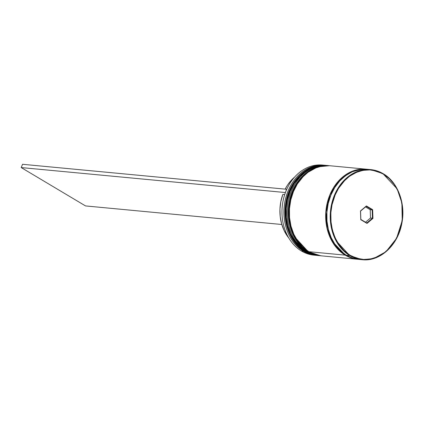 <?xml version="1.0" encoding="UTF-8"?>
<svg xmlns="http://www.w3.org/2000/svg" width="424" height="424" viewBox="0 0 424 424"><rect width="100%" height="100%" fill="white"/><g stroke="black" fill="none" stroke-linecap="round" stroke-linejoin="round"><path stroke-width="0.64" d="M317.762 255.502L317.444 255.471A45.251 36.183 -84.6 0 1 304.925 251.326A1.087 0.609 -59.2 0 0 305.306 251.225A1.087 0.609 120.8 0 1 304.925 251.326L317.226 255.455L304.713 251.305A1.087 0.609 120.8 0 1 304.549 251.252A1.087 0.609 -59.2 0 0 304.713 251.305A45.251 36.183 95.4 0 0 317.226 255.455A45.251 36.183 95.4 0 0 317.332 255.46M304.925 251.326L304.925 251.326A45.251 36.183 -84.6 0 1 287.037 198.941A45.251 36.183 -84.6 0 1 325.961 165.376A45.251 36.183 -84.6 0 1 326.284 165.408L314.592 166.537L302.206 173.389L291.622 186.783L285.967 204.532L286.311 222.203L291.097 236.269L304.925 251.326M325.855 165.365A45.251 36.183 95.4 0 0 325.749 165.355A45.251 36.183 95.4 0 0 286.82 198.92A45.251 36.183 95.4 0 0 304.713 251.305L290.88 236.248L286.099 222.181L285.755 204.511L291.405 186.761L301.989 173.368L314.375 166.515L325.961 165.376M321.005 255.81L320.687 255.778A45.251 36.183 -84.6 0 1 308.174 251.633L320.687 255.778L307.957 251.612A1.087 0.609 120.8 0 1 307.798 251.559A1.087 0.609 -59.2 0 0 307.957 251.612A45.251 36.183 95.4 0 0 320.47 255.757A45.251 36.183 95.4 0 0 320.581 255.767M308.174 251.633L308.174 251.633A45.251 36.183 -84.6 0 1 290.286 199.248A45.251 36.183 -84.6 0 1 329.209 165.683A45.251 36.183 -84.6 0 1 329.528 165.715L317.841 166.844L305.45 173.697L294.866 187.09L289.216 204.84L289.56 222.51L294.346 236.571L308.174 251.633M329.098 165.673A45.251 36.183 95.4 0 0 328.992 165.662A45.251 36.183 95.4 0 0 290.069 199.227A45.251 36.183 95.4 0 0 307.957 251.612L294.129 236.555L289.343 222.489L288.998 204.819L294.648 187.069L305.232 173.676L317.624 166.823L329.533 165.715M362.234 259.711C379.825 261.836 397.791 245.485 401.745 223.83C406.007 203.986 397.966 182.113 383.322 173.776C379.369 171.429 375.182 170.04 370.756 169.611L367.295 169.282A45.251 36.183 95.4 0 0 328.367 202.852A45.251 36.183 95.4 0 0 346.254 255.237L349.721 255.561L362.234 259.711L373.602 258.55L385.994 251.697L396.578 238.304L402.228 220.554L401.883 202.884L397.097 188.818L383.354 174.105C393.355 178.043 410.501 203.419 398.618 233.709C385.866 263.484 358.736 262.451 350.07 255.259L349.721 255.561L346.254 255.237A45.251 36.183 95.4 0 0 358.773 259.382L362.234 259.711A45.251 36.183 -84.6 0 1 349.721 255.561A45.251 36.183 -84.6 0 1 331.833 203.176A45.251 36.183 -84.6 0 1 370.756 169.611A45.251 36.183 -84.6 0 1 383.269 173.755L370.756 169.611L359.388 170.771L346.996 177.624L336.412 191.017L330.762 208.767L331.107 226.437L335.887 240.503L349.721 255.561L350.07 255.259L356.616 258.19L363.548 259.451L370.603 258.99L377.503 256.827L383.996 253.043L389.82 247.791L394.76 241.261L398.618 233.709L401.252 225.43L402.556 216.733L402.487 207.961L401.04 199.444L398.274 191.516L394.294 184.477L389.259 178.599L383.354 174.105L376.809 171.174L369.876 169.913L362.822 170.374L355.916 172.536L349.429 176.315L343.599 181.573L338.665 188.102L334.806 195.649L332.172 203.933L330.863 212.631L330.937 221.402L332.384 229.919L335.146 237.848L339.126 244.887L344.166 250.764L350.07 255.259C340.069 251.321 322.924 225.944 334.806 195.649C347.558 165.879 374.689 166.908 383.354 174.105L383.269 173.755M314.958 255.222A45.251 36.183 -84.6 0 1 301.464 250.997A45.251 36.183 95.4 0 0 313.983 255.147L315.928 255.328A45.251 36.183 -84.6 0 1 303.414 251.183A45.251 36.183 95.4 0 0 316.574 255.386A45.251 36.183 -84.6 0 1 315.928 255.328M303.833 250.812L303.414 251.183L301.464 250.997L303.414 251.183A45.251 36.183 -84.6 0 1 285.527 198.798A45.251 36.183 -84.6 0 1 324.45 165.233A45.251 36.183 -84.6 0 1 325.097 165.302A45.251 36.183 95.4 0 0 285.622 198.406A45.251 36.183 95.4 0 0 303.414 251.183L303.833 250.812M327.694 165.54A45.251 36.183 -84.6 0 1 328.34 165.609A45.251 36.183 95.4 0 0 288.866 198.713A45.251 36.183 95.4 0 0 306.658 251.49A45.251 36.183 -84.6 0 1 288.771 199.105A45.251 36.183 -84.6 0 1 327.694 165.54L326.613 165.44A45.251 36.183 95.4 0 0 287.689 199.004A45.251 36.183 95.4 0 0 305.577 251.39L306.658 251.49L307.082 251.119L306.658 251.49A45.251 36.183 95.4 0 0 319.823 255.688A45.251 36.183 -84.6 0 1 319.171 255.635A45.251 36.183 -84.6 0 1 306.658 251.49L305.577 251.39A45.251 36.183 95.4 0 0 318.09 255.534L319.171 255.635M357.692 259.281A45.251 36.183 -84.6 0 0 358.222 259.324L351.772 258.089L345.173 255.131L308.82 251.697A45.251 36.183 95.4 0 0 321.339 255.842L357.692 259.281A45.251 36.183 -84.6 0 1 345.173 255.131L339.221 250.605L334.144 244.68L330.132 237.583L327.344 229.591L325.886 221.005L325.817 212.159L327.132 203.398L329.787 195.051L333.677 187.44L338.654 180.857L344.526 175.557L351.067 171.747L358.031 169.563L366.755 169.24A45.251 36.183 -84.6 0 0 366.209 169.181L329.856 165.742A45.251 36.183 95.4 0 0 290.933 199.312A45.251 36.183 95.4 0 0 308.82 251.697L345.173 255.131A45.251 36.183 -84.6 0 1 327.286 202.746A45.251 36.183 -84.6 0 1 366.209 169.181M345.385 254.697A0.906 0.509 -59.2 0 0 345.242 254.967L332.093 241.113L327.196 228.34L325.971 212.032L330.031 194.849L339.02 180.693L350.553 172.171L361.905 169.277L358.047 169.743L351.114 171.916L344.595 175.711L338.75 180.99L333.789 187.546L329.914 195.125L327.27 203.441L325.961 212.17L326.029 220.978L327.482 229.527L330.259 237.488L334.255 244.558L339.311 250.462L345.242 254.967A0.906 0.509 120.8 0 1 345.385 254.697M284.732 194.568L282.845 194.388A39.459 31.556 95.4 0 0 288.824 238.06L284.054 230.402L281.584 223.702L280.195 216.484L279.946 209.011L280.842 201.559L282.845 194.388L284.732 194.568M353.489 258.38L345.242 254.967L353.494 258.386M360.771 219.69L360.469 210.961L366.41 205.947L372.648 209.668L372.95 218.402L367.014 223.411L360.771 219.69L367.014 223.411L372.95 218.402L372.436 218.206L366.781 222.976L360.84 219.431L360.554 211.115L366.209 206.345L372.15 209.885L370.2 209.705L365.53 206.917L370.2 209.705L372.15 209.885L372.436 218.206L370.491 218.021L372.436 218.206L366.781 222.976L367.014 223.411L360.771 219.69L360.469 210.961L360.771 219.69M366.225 169.203L359.112 169.669L352.153 171.847L345.608 175.658L339.735 180.958L334.759 187.541L330.868 195.151L328.213 203.499L326.899 212.265L326.968 221.105L328.425 229.691L331.213 237.684L335.225 244.781L340.302 250.706L346.254 255.237L352.853 258.19L358.852 259.387M328.786 165.662L321.678 166.129L314.714 168.307L308.174 172.118L302.301 177.418L297.325 184L293.435 191.611L290.779 199.958L289.465 208.725L289.534 217.565L290.991 226.151L293.779 234.143L297.791 241.24L302.869 247.166L308.82 251.697L315.419 254.649L321.419 255.847M326.708 165.445L318.429 165.821L311.47 167.999L304.93 171.81L299.058 177.11L294.081 183.693L290.186 191.304L287.536 199.651L286.216 208.417L286.29 217.263L287.748 225.844L290.535 233.836L294.542 240.933L299.625 246.858L305.577 251.39L312.175 254.347L318.175 255.54M324.45 165.233L322.5 165.047A45.251 36.183 95.4 0 0 283.577 198.612A45.251 36.183 95.4 0 0 301.464 250.997A45.251 36.183 -84.6 0 1 283.725 198.024A45.251 36.183 -84.6 0 1 323.475 165.159M365.514 222.218L370.491 218.021L370.2 209.705L370.491 218.021L365.514 222.218M294.59 177.115A39.459 31.556 95.4 0 0 285.156 189.125L287.695 184.843L292.067 179.463L294.59 177.115M285.4 192.655L286.534 189.258L22.541 164.289L286.534 189.258L285.4 192.655M281.812 224.492L85.526 205.926L21.2 167.565L285.188 192.528L21.2 167.565L85.526 205.926L281.812 224.492M22.541 164.289L21.2 167.565L22.541 164.289M372.436 218.206L372.95 218.402L372.648 209.668L372.15 209.885L372.436 218.206M372.15 209.885L372.648 209.668L366.41 205.947L366.209 206.345L372.15 209.885M366.209 206.345L360.554 211.115L366.209 206.345M317.226 255.455C312.758 255.02 308.539 253.621 304.559 251.257C290.255 243.074 282.225 222.176 285.803 202.778C289.205 180.486 307.559 163.15 325.749 165.355M320.47 255.757C316.007 255.328 311.783 253.928 307.803 251.565C293.498 243.381 285.469 222.483 289.046 203.085C292.449 180.794 310.803 163.457 328.992 165.662"/></g></svg>

